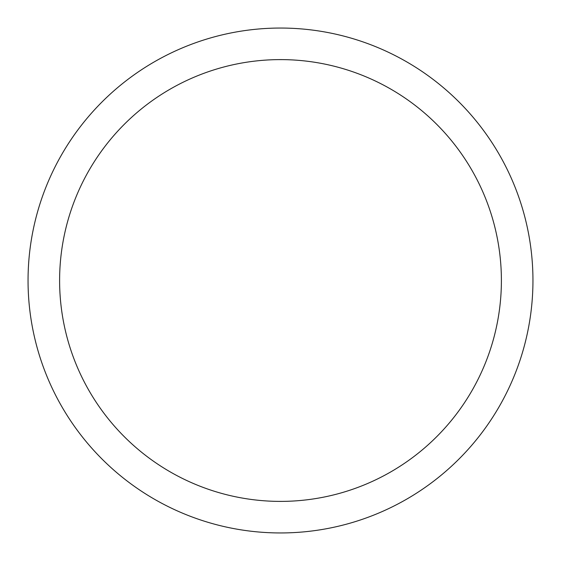 <?xml version="1.0" encoding="UTF-8"?>
<svg xmlns="http://www.w3.org/2000/svg" width="561" height="561" viewBox="0 0 561 561"><rect width="100%" height="100%" fill="white"/><g stroke="black" fill="none" stroke-linecap="round" stroke-linejoin="round"><path stroke-width="0.84" d="M280.5 28.05A252.45 252.45 0 0 1 532.95 280.5A252.45 252.45 0 0 1 280.5 532.95A252.45 252.45 0 0 1 28.05 280.5A252.45 252.45 0 0 1 280.5 28.05M280.5 501.394A220.894 220.894 0 0 1 59.606 280.5A220.894 220.894 0 0 1 280.5 59.606A220.894 220.894 0 0 1 501.394 280.5A220.894 220.894 0 0 1 280.5 501.394"/></g></svg>
